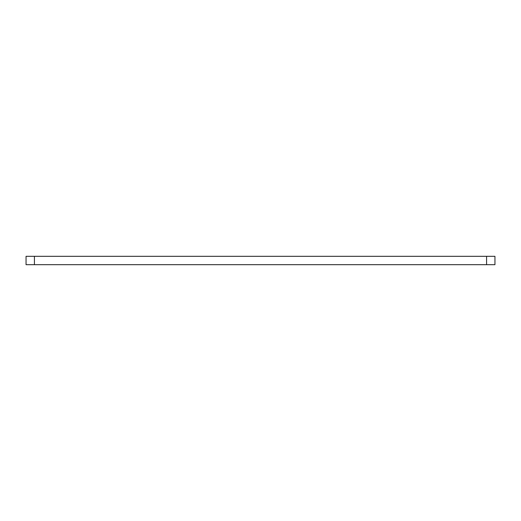<?xml version="1.0" encoding="UTF-8"?>
<svg xmlns="http://www.w3.org/2000/svg" width="521" height="521" viewBox="0 0 521 521"><rect width="100%" height="100%" fill="white"/><g stroke="black" fill="none" stroke-linecap="round" stroke-linejoin="round"><path stroke-width="0.78" d="M26.05 256.312L34.425 256.312L34.425 264.688L26.05 264.688L26.05 256.312M486.575 256.312L494.95 256.312L494.95 264.688L486.575 264.688L486.575 256.312L34.425 256.312M486.575 264.688L34.425 264.688"/></g></svg>
